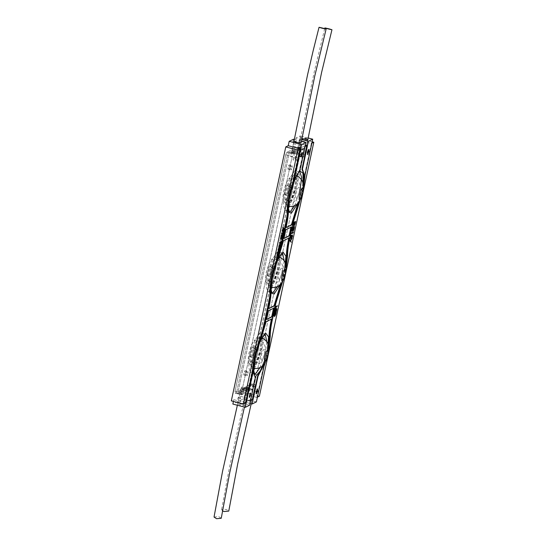 <?xml version="1.0" encoding="UTF-8"?>
<svg xmlns="http://www.w3.org/2000/svg" width="546" height="546" viewBox="0 0 546 546"><rect width="100%" height="100%" fill="white"/><g stroke="black" fill="none" stroke-linecap="round" stroke-linejoin="round"><path stroke-width="0.41" stroke-dasharray="2.73 2.05" d="M246.833 373.027L246.683 371.143L245.598 373.635L245.639 375.539L246.833 373.027L246.683 371.143L245.598 373.635L245.639 375.539L246.833 373.027M245.113 372.577L244.97 370.686L243.885 373.177L243.919 375.082L245.113 372.577L244.97 370.686L243.885 373.177L243.919 375.082L245.113 372.577M290.95 167.233L290.806 165.342L289.721 167.834L289.755 169.738L290.95 167.233L290.806 165.342L289.721 167.834L289.755 169.738L290.95 167.233M289.237 166.783L289.087 164.892L288.001 167.383L288.035 169.287L289.237 166.783L289.087 164.892L288.001 167.383L288.035 169.287L289.237 166.783M299.809 156.654L301.215 150.089L299.734 150.812L299.686 147.952L297.884 151.713L291.448 150.02L286.827 152.279L291.448 150.02L293.079 146.28L293.298 149.113L297.918 146.854L293.298 149.113L291.673 152.853L291.448 150.02L293.168 150.471L288.547 152.73L287.462 155.221L236.773 391.673L236.807 393.577L238.09 393.919L242.827 391.639L244.451 387.899L244.676 390.731L249.297 388.472L248.007 388.131L249.092 385.64L247.379 385.189L298.068 148.744L247.379 385.189L246.294 387.68L248.007 388.131L243.386 390.397L243.332 387.537L243.386 390.397L248.007 388.131L249.092 385.64L299.781 149.195L299.638 147.304L301.037 147.632L296.301 149.904L294.676 153.644L294.451 150.812L293.168 150.471L293.216 153.33L293.168 150.471L288.547 152.73L287.462 155.221L236.773 391.673L236.916 393.557L241.537 391.298L243.332 387.537L241.537 391.298L239.824 390.847L241.448 387.107L241.666 389.94L246.294 387.68L241.666 389.94L240.042 393.68L239.824 390.847L235.203 393.106L239.824 390.847L246.26 392.54L247.884 388.807L248.109 391.639L252.73 389.373L253.815 386.889L304.504 150.437L304.354 148.553L299.734 150.812L298.109 154.545L297.884 151.713L293.263 153.979L292.178 156.47L241.489 392.915L241.639 394.806L246.26 392.54L242.827 391.639L244.451 387.899L244.676 390.731L249.297 388.472L250.382 385.981L301.071 149.536L300.921 147.645L296.301 149.904L294.676 153.644L294.451 150.812L289.83 153.071L288.745 155.562L238.056 392.008L238.206 393.898L242.827 391.639L241.537 391.298L236.916 393.557L235.087 393.127L241.523 394.819L242.806 394.232L244.219 387.66L246.185 386.698L244.779 393.27L246.26 392.54L246.478 395.372L248.109 391.639L241.666 389.94L248.109 391.639L249.59 390.916L250.996 384.343L252.962 383.381L251.556 389.953L252.73 389.373L253.815 386.889L304.504 150.437L304.354 148.553L303.187 149.126L301.774 155.692L304.149 156.879L299.809 156.654L301.774 155.692M299.638 147.304L295.017 149.57L293.386 153.303L295.017 149.57L293.298 149.113L299.734 150.812L295.017 149.57L299.638 147.304L297.918 146.854L304.47 148.532L299.638 147.304L299.781 149.195L249.092 385.64L250.382 385.981L301.071 149.536L300.921 147.645L304.47 148.532L297.918 146.854L298.068 148.744L304.504 150.437L298.068 148.744L297.918 146.854L299.638 147.304M285.742 154.771L235.053 391.216L285.742 154.771L286.827 152.279L289.83 153.071L288.745 155.562L238.056 392.008L238.206 393.898L235.087 393.127L235.053 391.216L241.489 392.915L241.639 394.806L238.09 393.919L241.523 394.819L235.203 393.106L235.053 391.216L241.489 392.915L292.178 156.47L285.742 154.771L286.827 152.279L293.263 153.979L292.178 156.47L285.742 154.771M248.123 373.368L247.973 371.478L246.888 373.969L246.922 375.873L248.123 373.368L247.973 371.478L246.888 373.969L246.922 375.873L248.123 373.368M292.24 167.574L292.09 165.684L291.004 168.175L291.038 170.079L292.24 167.574L292.09 165.684L291.004 168.175L291.038 170.079L292.24 167.574M269.861 274.549L271.737 265.793L269.267 266.994L267.39 275.75L269.861 274.549L274.147 275.675L276.023 266.919L271.737 265.793M252.491 355.555L254.368 346.799L251.904 348L250.027 356.756L252.491 355.555L256.784 356.681L258.661 347.925L254.368 346.799M287.223 193.543L289.1 184.787L286.636 185.988L284.759 194.751L287.223 193.543L291.516 194.676L293.393 185.913L289.1 184.787M276.023 266.919L273.56 268.127L271.683 276.883L267.39 275.75M271.683 276.883L274.147 275.675M273.56 268.127L269.267 266.994M258.661 347.925L256.197 349.133L254.32 357.889L250.027 356.756M254.32 357.889L256.784 356.681M256.197 349.133L251.904 348M293.393 185.913L290.929 187.121L289.052 195.877L284.759 194.751M289.052 195.877L291.516 194.676M290.929 187.121L286.636 185.988M255.528 350.15L256.381 343.127L255.337 339.865L254.729 339.953L251.638 344.567L248.874 353.405L248.014 360.428L249.058 363.691L249.665 363.602L252.757 358.988L255.528 350.15M290.254 188.138L291.114 181.115L290.069 177.853L289.462 177.941L286.37 182.555L283.599 191.393L282.746 198.416L283.79 201.679L284.398 201.59L287.489 196.976L290.254 188.138M272.891 269.144L273.744 262.121L272.7 258.859L272.099 258.947L269.001 263.561L266.236 272.399L265.383 279.422L266.428 282.685L267.028 282.596L270.127 277.982L272.891 269.144M251.317 354.791L250.211 363.895L251.563 368.12L252.348 368.004L256.361 362.025L259.944 350.573L261.049 341.468L259.698 337.244L258.913 337.36L254.907 343.338L251.317 354.791M268.687 273.785L267.574 282.889L268.925 287.121L269.71 287.005L273.723 281.019L277.307 269.567L278.419 260.462L277.068 256.238L276.283 256.354L272.27 262.333L268.687 273.785M286.049 192.779L284.944 201.883L286.295 206.115L287.08 205.999L291.086 200.013L294.676 188.561L295.782 179.463L294.43 175.232L293.646 175.348L289.639 181.327L286.049 192.779M249.297 388.472L250.382 385.981L253.815 386.889L247.379 385.189L246.294 387.68L252.73 389.373L249.297 388.472M294.451 150.812L289.83 153.071L293.263 153.979L294.437 153.406L293.031 159.971L294.997 159.009L296.403 152.443L297.884 151.713L294.451 150.812M301.986 138.657L300.901 137.694L305.316 138.118M301.215 150.089L298.553 148.642L303.187 149.126M294.437 153.406L291.639 152.102L293.987 141.155L298.539 141.434L301.126 142.683L297.365 160.196L293.031 159.971M291.639 152.102L296.403 152.443M247.024 401.801L244.574 400.416L248.996 400.839L251.576 402.088L247.024 401.801M249.59 390.916L246.922 389.469L251.556 389.953M240.247 405.118L237.797 403.733L242.219 404.156L244.799 405.405L240.247 405.118M242.806 394.232L240.144 392.786L244.779 393.27M300.013 200.573L303.637 186.814M257.405 397.167L256.9 397.413L263.554 366.352L268.052 350.805C269.246 345.133 269.833 340.308 269.806 336.329C269.772 332.002 270.406 326.761 271.71 320.598L275.464 303.085L285.415 269.799C286.616 264.134 287.203 259.309 287.169 255.323C287.135 250.996 287.776 245.755 289.08 239.592L292.833 222.079L302.777 188.793L304.682 174.515L311.343 143.455L299.331 140.288L301.795 139.08L247.345 393.045L244.881 394.246L243.946 398.628L239.633 400.737L240.568 396.362L238.104 397.563L237.169 401.945L232.855 404.054M282.644 281.572L286.268 267.82M265.281 362.578L268.905 348.826M268.461 345.386L267.431 351.105L263.199 365.356M268.721 346.621L264.032 364.407M285.831 264.38L284.8 270.099L280.46 284.616M286.09 265.615L281.402 283.401M303.194 183.374L302.163 189.093L297.829 203.61M303.453 184.609L298.764 202.395M260.005 367.676L265.465 351.098L266.823 341.789M264.633 333.947L263.902 334.241L258.818 342.199L254.375 356.524L252.989 366.386L254.013 373.211M254.552 368.727L261.179 349.966L262.599 338.192M262.53 336.752L260.865 332.828L259.855 332.978L254.695 340.67L250.088 355.398L248.662 367.096L250.396 372.536L251.406 372.386L253.815 369.901M277.368 286.67L282.835 270.093L284.193 260.783M281.995 252.941L281.272 253.242L276.18 261.193L271.744 275.518L270.352 285.381L271.109 291.796L271.594 292.417M271.915 287.722L278.542 268.966L279.962 257.186M279.9 255.746L278.228 251.822L277.218 251.972L272.065 259.664L267.451 274.392L266.025 286.09L267.765 291.53L268.775 291.38L271.185 288.895M299.365 171.935L298.635 172.236L293.55 180.187L289.107 194.519L287.722 204.375L288.472 210.79L288.957 211.411M289.284 206.716L295.912 187.96L297.331 176.181M297.27 174.795L295.598 170.816L294.587 170.966L289.428 178.658L284.814 193.386L283.394 205.084L285.128 210.524L286.138 210.374L288.547 207.89M278.16 259.043L272.659 276.044L271.185 289.769M264.585 360.66L267.356 350.157M260.797 340.049L255.296 357.05L253.822 370.843M297.406 203.856L301.856 189.25L302.989 182.671M298.635 172.236L300.191 171.267L294.765 179.75L290.028 195.038L288.554 208.763M250.628 400.484L250.123 400.73L255.132 376.358C251.358 377.252 254.293 353.678 259.323 342.683L265.711 321.574L271.41 319.11M266.462 319.246L266.107 318.441L268.059 310.626L273.758 308.162M280.037 284.862L284.493 270.25M268.803 308.306L268.475 308.449L268.898 308.558M268.96 308.551L268.53 308.435L268.687 306.402C270.099 299.727 270.789 294.048 270.755 289.366C270.468 283.21 273.389 269.594 276.692 261.677L283.081 240.568L288.773 238.104M283.824 238.247L283.49 238.39L283.92 238.5M283.975 238.493L283.476 237.435L285.421 229.62L291.12 227.156M286.172 227.3L285.838 227.443L286.268 227.552M305.071 146.519L304.566 146.772L292.547 143.605L295.017 142.397L295.952 138.015L300.266 135.906L299.331 140.288M286.322 227.545L285.892 227.436L286.056 225.396C287.469 218.721 288.158 213.042 288.124 208.36C287.176 200.286 294.847 174.399 299.078 171.369L304.566 146.772M277.382 253.262L277.122 255.323L277.866 253.733L277.525 256.292M277.552 255.439L277.122 255.323L277.771 255.016M277.934 254.422L277.505 254.306L277.866 253.733L278.296 253.849M277.402 256.135L277.757 254.354L277.013 255.938M278.187 254.463L277.545 254.75L277.975 254.866M277.614 251.904L278.637 252.894L278.508 253.487M278.699 248.43L278.842 250.457L278.112 251.658M279.456 244.901L279.6 246.929L278.87 248.13M279.695 242.212L280.617 242.806M280.924 241.387L280.091 245.263M281.19 235.217L281.518 238.602L281.845 237.094M282.036 236.179L281.483 239.401M281.265 237.626L281.163 236.002L280.596 238.616M281.702 232.821L282.63 233.422M282.937 231.995L282.2 236.049M282.268 230.194L282.808 230.412M282.869 227.382L283.859 228.337L283.729 228.931L283.34 228.556L283.128 231.743M275.798 312.135L274.31 316.264L274.74 316.38M276.535 308.688L275.976 311.302L276.31 309.173L275.437 311.568L275.778 309.432L275.273 309.678L274.672 311.943M277.17 305.719L275.914 306.709L275.396 308.558M291.653 238.186L290.199 240.677L290.8 242.165M291.987 234.937L292.096 236.234L291.414 237.824L291.045 236.125L290.445 238.349M291.12 235.196L291.728 237.053M292.902 231.777L292.799 232.835L291.489 233.476M293.632 226.262C294.021 226.201 294.069 226.924 293.775 228.426L293.065 230.576M293.789 226.945L293.53 226.679L292.533 229.033L292.24 230.985M295.243 221.43L293.755 225.559L294.185 225.675M311.848 143.202L311.343 143.455M308.565 149.529L308.128 151.583L308.708 151.297L308.572 151.924L307.999 152.204L307.378 154.341M307.739 152.655L307.821 152.293L307.241 152.573M256.054 393.755L256.668 391.618L257.248 391.332L257.378 390.711L256.804 390.991L257.241 388.943M255.917 391.987L256.497 391.7L256.415 392.062M301.924 152.662L300.764 156.818M249.229 397.215L250.389 393.059M245.809 402.839L233.79 399.672L231.327 400.88M233.415 401.433L233.79 399.672M249.611 405.221L237.169 401.945M250.123 400.73L238.104 397.563M252.586 399.522L240.568 396.362M249.986 403.467L239.633 400.737M256.388 401.904L243.946 398.628M256.9 397.413L244.881 394.246M259.364 396.212L247.345 393.045M312.148 141.81L301.795 139.08M308.197 137.995L300.266 135.906M301.795 139.558L295.952 138.015M305.371 145.127L295.017 142.397M301.419 141.312L294.349 139.448M293.489 139.223L292.547 143.605M294.738 205.665L300.198 189.087M308.558 151.692L308.128 151.583M308.251 152.402L307.821 152.293M307.985 154.368L307.555 154.252M308.422 152.32L307.999 152.204M309.002 152.034L308.572 151.924M301.494 156.784L301.064 156.675M256.661 393.782L256.231 393.666M257.098 391.728L256.668 391.618M257.678 391.448L257.248 391.332M257.234 391.107L256.804 390.991M256.92 391.816L256.497 391.7M249.959 397.181L249.529 397.065M295.106 223.976L294.676 223.86M295.447 222.024L293.98 222.42L293.618 224.263L294.021 225M294.41 222.536L293.98 222.42M294.048 224.372L293.618 224.263M294.942 222.277L295.017 221.915M294.205 228.535L293.775 228.426M292.827 230.692L292.397 230.583M292.963 229.143L292.533 229.033M293.96 226.795L293.53 226.679M293.407 232.091L292.977 231.982M293.222 232.951L292.799 232.835M291.707 236.848L291.277 236.732M291.011 238.397L290.581 238.281M291.475 236.241L291.045 236.125M291.837 237.94L291.414 237.824M292.526 236.35L292.096 236.234M291.318 241.83L290.895 241.721M290.622 240.793L290.199 240.677M291.987 238.745L291.557 238.629M275.962 308.606L275.532 308.49M276.344 306.825L275.914 306.709M277.511 306.251L277.081 306.135M275.232 311.991L274.802 311.875M275.703 309.794L275.273 309.678M276.208 309.548L275.778 309.432M275.737 311.746L275.307 311.63M275.866 311.677L275.437 311.568M276.337 309.48L275.907 309.37M276.74 309.289L276.31 309.173M276.269 311.486L275.839 311.37M276.406 311.418L275.976 311.302M275.662 314.68L275.232 314.564M276.003 312.728L274.536 313.124L274.174 314.967L274.577 315.704M274.966 313.24L274.536 313.124M274.604 315.076L274.174 314.967M275.498 312.981L275.573 312.619M283.681 231.258L283.258 231.149M283.299 230.883L282.869 230.774M283.77 228.672L283.34 228.556M284.289 228.446L283.859 228.337M283.183 230.774L282.753 230.665M283.476 232.214L283.046 232.105M283.005 233.784L282.575 233.668M281.586 236.111L281.163 236.002M282.582 236.404L282.152 236.288M281.948 238.718L281.518 238.602M281.736 235.442L281.306 235.326M280.507 245.447L280.078 245.331M281.463 241.605L281.04 241.496M280.992 243.175L280.562 243.059M280.03 247.045L279.6 246.929M279.975 245.072L279.545 244.963M279.354 246.389L278.924 246.273L278.992 247.529L279.511 247.7M279.422 247.645L278.992 247.529L279.491 246.819M279.545 245.796L279.34 245.509L279.764 245.618M279.845 245.673L278.924 246.273M279.272 250.573L278.842 250.457M279.218 248.601L278.788 248.491M278.596 249.918L278.167 249.802L278.242 251.058L278.76 251.228M278.672 251.174L278.242 251.058L278.733 250.348M278.788 249.324L278.583 249.037L279.013 249.147M279.095 249.201L278.167 249.802M279.067 253.003L278.637 252.894M277.805 255.467L277.375 255.351M278.146 255.262L277.716 255.153M278.242 255.378L277.812 255.262M277.511 255.146L277.081 255.037M277.6 254.586L277.17 254.477M277.784 253.924L277.354 253.815M277.941 253.542L277.511 253.426L277.948 253.508M246.185 386.698L248.423 388.029L244.219 387.66M252.962 383.381L255.2 384.712L250.996 384.343M294.997 159.009L297.365 160.196M250.307 386.479L247.864 385.094L252.279 385.517L254.866 386.759L250.307 386.479M222.509 510.94L221.731 509.582L226.256 509.438L228.76 511.104M243.53 389.796L241.086 388.411L245.502 388.834L248.089 390.076L243.53 389.796M214.039 517.035L218.734 516.612L221.239 518.277M295.256 156.763L297.7 158.149L293.284 157.726L290.697 156.477L295.256 156.763M302.034 153.446L304.477 154.832L300.061 154.409L297.474 153.16L302.034 153.446M264.469 353.849C266.066 346.751 262.817 348.341 261.384 355.357C259.787 362.455 263.035 360.865 264.469 353.849M260.032 351.337L260.886 344.314L259.841 341.052L259.241 341.141L256.142 345.755L253.378 354.593L252.525 361.616L253.562 364.878L254.17 364.789L257.262 360.176L260.032 351.337M294.765 189.325L295.618 182.303L294.574 179.04L293.973 179.129L290.875 183.743L288.111 192.581L287.257 199.604L288.295 202.866L288.902 202.778L291.994 198.164L294.765 189.325M299.201 191.837C300.798 184.739 297.543 186.329 296.116 193.345C294.519 200.45 297.768 198.86 299.201 191.837M277.395 270.331L278.248 263.308L277.211 260.046L276.604 260.135L273.512 264.749L270.741 273.587L269.888 280.61L270.932 283.872L271.533 283.784L274.631 279.17L277.395 270.331M281.832 272.843C283.429 265.745 280.18 267.335 278.753 274.351C277.156 281.449 280.405 279.859 281.832 272.843M252.388 355.077L251.283 364.175L252.634 368.407L253.419 368.291L257.432 362.312L261.015 350.853L262.121 341.755L260.77 337.524L259.992 337.64L255.978 343.618L252.388 355.077M269.758 274.072L268.646 283.169L269.997 287.401L270.782 287.285L274.795 281.306L278.385 269.847L279.491 260.749L278.139 256.518L277.354 256.634L273.341 262.612L269.758 274.072M287.121 193.066L286.015 202.163L287.367 206.395L288.151 206.279L292.165 200.3L295.748 188.841L296.853 179.743L295.502 175.512L294.724 175.628L290.711 181.613L287.121 193.066M304.955 175.805L304.525 175.696M287.599 255.439L287.169 255.323M270.236 336.445L269.806 336.329M265.363 324.031L264.933 323.915M265.595 322.932L265.172 322.822M267.943 311.984L267.513 311.875M266.537 318.557L266.107 318.441M282.732 243.025L282.302 242.909M282.964 241.926L282.535 241.817M285.312 230.978L284.882 230.869M283.9 237.551L283.476 237.435M255.569 377.423L255.139 377.306M263.984 366.468L263.554 366.352M305.112 174.624L304.682 174.515M299.972 170.304L299.542 170.195M264.36 365.178L263.93 365.069M272.14 320.714L271.71 320.598M275.894 303.194L275.464 303.085M281.074 285.865L280.651 285.749M289.51 239.708L289.08 239.592M293.263 222.188L292.833 222.079M298.444 204.859L298.014 204.743M255.562 376.474L255.132 376.358M259.753 342.799L259.323 342.683M269.117 306.511L268.687 306.402M268.885 307.61L268.455 307.494M271.185 289.476L270.755 289.366M277.122 261.793L276.692 261.677M286.486 225.505L286.056 225.396M286.247 226.604L285.817 226.488M288.547 208.47L288.124 208.36M299.508 171.485L299.078 171.369M295.468 222.481L295.038 222.365M294.301 223.061L293.871 222.952M295.379 222.352L294.949 222.236M291.571 237.23L291.141 237.114M276.023 313.186L275.594 313.07M274.85 313.773L274.42 313.657M275.935 313.056L275.505 312.947M291.4 227.02L290.97 226.911M285.851 229.736L285.421 229.62M289.052 237.967L288.622 237.858M283.504 240.684L283.081 240.568M268.489 310.742L268.059 310.626M274.031 308.026L273.601 307.917M266.141 321.69L265.711 321.574M271.69 318.973L271.26 318.864M246.799 371.123L245.079 370.673L246.799 371.123M290.916 165.329L289.203 164.878L290.916 165.329M297.939 154.573L291.503 152.873M289.755 169.738L288.035 169.287L289.755 169.738M245.639 375.539L243.919 375.082L245.639 375.539M248.055 388.779L241.619 387.087M249.058 363.691L253.562 364.878L259.2 363.95L262.21 360.599L264.714 353.596C266.407 344.198 263.643 342.97 259.841 341.052L255.337 339.865M283.79 201.679L288.295 202.866L293.932 201.938L296.942 198.587L299.447 191.585C301.139 182.187 298.375 180.958 294.574 179.04L290.069 177.853M266.428 282.685L270.932 283.872L276.563 282.944L279.572 279.593L282.077 272.59C283.777 263.192 281.013 261.964 277.211 260.046L272.7 258.859M251.563 368.12L253.842 368.652M268.925 287.121L271.212 287.646M286.295 206.115L288.575 206.641M294.43 175.232L296.683 175.901M277.068 256.238L279.252 256.879M259.698 337.244L261.882 337.885M300.764 137.838L298.416 148.785M244.444 400.559L246.785 389.612M237.66 403.876L240.008 392.929M265.151 333.961L260.865 332.828M282.521 252.955L278.228 251.822M299.884 171.949L295.598 170.816M282.821 252.272L281.272 253.242M265.458 333.278L263.902 334.241M289.353 212.401L288.472 210.79M254.62 374.406L253.74 372.802M271.983 293.4L271.109 291.796M239.871 393.7L246.307 395.4M293.243 146.26L299.686 147.952M289.421 211.657L285.128 210.524M272.058 292.663L267.765 291.53M254.689 373.669L250.396 372.536M293.639 226.665L294.069 226.781M291.946 235.353L292.376 235.463M277.737 254.34L278.167 254.45M277.832 253.713L278.262 253.829M277.143 255.337L277.573 255.446M291.455 227.013L291.025 226.904M289.107 237.96L288.677 237.844M274.092 308.019L273.662 307.903M271.744 318.966L271.314 318.85M244.799 405.405L248.553 387.892M251.576 402.088L255.337 384.575M307.903 139.367L304.149 156.879M247.727 385.23L229.245 468.427L221.567 509.868M254.866 386.759L251.215 403.787M240.95 388.547L237.367 405.241M248.089 390.076L244.437 407.104M301.126 142.683L297.836 158.012M293.693 142.526L290.697 156.477M307.535 141.073L304.613 154.695M324.699 28.645L314.366 71.349L297.474 153.16"/><path stroke-width="0.82" d="M305.316 138.118L307.767 139.51L301.986 138.657M323.423 28.296C327.279 29.402 326.713 29.341 321.717 28.112C317.861 27.007 318.427 27.068 323.423 28.296L326.105 29.109L314.749 76.092L301.126 142.683L296.567 142.404L293.987 141.155M303.637 186.814L305.112 174.624L312.708 139.189L308.401 141.298L302.436 169.103L304.129 174.515L303.453 184.609M286.268 267.82L287.599 255.439C287.565 251.112 288.199 245.864 289.51 239.708L293.263 222.188L300.013 200.573M268.905 348.826L270.236 336.445C270.202 332.118 270.836 326.87 272.14 320.714L275.894 303.194L282.644 281.572M263.199 365.356L257.61 376.098L252.586 399.522L250.123 400.73M264.032 364.407L258.033 376.214L252.075 404.02L256.388 401.904L263.984 366.468L265.281 362.578M280.562 284.35L274.072 305.726L268.898 308.558M281.402 283.401L274.501 305.835L268.96 308.551L269.117 306.511C270.529 299.843 271.219 294.164 271.185 289.476C270.898 283.319 273.812 269.704 277.122 261.793L283.504 240.684L289.107 237.96M297.932 203.344L291.441 224.72L286.268 227.552M298.764 202.395L291.871 224.836L286.322 227.545L286.486 225.505C287.899 218.837 288.588 213.158 288.547 208.47C287.606 200.402 295.277 174.515 299.508 171.485L305.931 142.506L301.617 144.615L293.652 181.34C289.878 192.028 287.919 201.604 287.776 210.08C287.81 214.407 287.176 219.649 285.865 225.812L282.111 243.325L276.931 260.66C273.3 269.355 270.093 284.316 270.406 291.086C270.441 295.406 269.806 300.655 268.502 306.811L264.749 324.331L259.568 341.66C255.685 351.965 253.515 361.643 253.051 370.714L245.297 407.336L249.611 405.221L255.562 376.474C251.788 377.361 254.723 353.794 259.753 342.799L266.141 321.69L271.744 318.966M266.823 341.789L265.151 333.961L264.633 333.947M262.599 338.192L262.53 336.752M284.193 260.783L282.521 252.955L281.995 252.941M279.962 257.186L279.9 255.746M300.198 189.087L301.624 177.389L299.884 171.949L299.365 171.935M297.331 176.181L297.27 174.795M284.493 270.25L285.947 256.238L283.081 252.129L278.16 259.043M267.356 350.157L268.543 336.862L265.718 333.135L260.797 340.049M302.989 182.671L303.016 173.212L300.191 171.267M253.815 369.901L254.552 368.727M271.185 288.895L271.915 287.722M288.547 207.89L289.284 206.716M253.822 370.843L254.62 374.406L256.702 375.17L260.401 370.659L264.585 360.66M271.26 318.864L271.096 320.898C269.683 327.573 268.994 333.251 269.028 337.933L268.461 345.386M273.601 307.917L271.724 316.673L266.557 319.506M274.031 308.026L272.154 316.782L266.612 319.499L268.489 310.742L274.092 308.019M271.185 289.769L271.983 293.4L274.072 294.164L280.037 284.862M288.622 237.858L288.459 239.892C287.046 246.567 286.363 252.245 286.397 256.927L285.831 264.38M290.97 226.911L289.093 235.667L283.92 238.5M291.4 227.02L289.523 235.776L283.975 238.493L285.851 229.736L291.455 227.013M288.554 208.763L289.353 212.401L291.434 213.158L297.406 203.856M304.566 146.772L307.029 145.564L302.006 168.987L303.665 174.031L303.194 183.374M277.375 255.351L277.013 255.938L276.924 255.432L277.382 253.262L277.948 253.508L277.771 255.016L277.341 254.907M277.552 255.439L277.866 253.733L278.296 253.849L278.242 255.378L277.955 256.408L277.429 256.067M277.955 256.408L278.187 254.463L277.484 256.081L276.924 255.432M278.508 253.487L277.484 252.498L277.614 251.904L279.067 253.003L278.938 253.603L278.508 253.487M278.303 251.713L278.057 249.693L278.788 248.491M279.061 248.184L278.815 246.164L279.545 244.963M281.354 241.496L280.617 245.55L280.078 245.331L280.439 243.659L279.566 242.813L279.695 242.212L280.992 243.175L281.354 241.496L280.924 241.387L280.562 243.059M282.466 236.295L281.913 239.51L281.586 236.111L281.026 238.725L280.596 238.616L281.19 235.217L281.736 235.442L281.948 238.718L282.466 236.295L282.036 236.179L281.845 237.094M281.913 239.51L281.374 239.291L281.265 237.626M283.367 232.111L282.63 236.165L282.091 235.94L282.453 234.268L281.579 233.422L281.702 232.821L283.005 233.784L283.367 232.111L282.937 231.995L282.575 233.668M284.159 229.047L283.77 228.672L283.558 231.859L283.128 231.743L282.139 230.787L282.268 230.194L283.183 230.774L283.661 228.562L282.746 227.975L282.869 227.382L284.289 228.446L284.159 229.047L283.34 228.556M282.753 230.665L283.231 228.453M243.345 404.047L297.788 150.089L300.252 148.881L293.222 181.224C289.448 191.912 287.489 201.494 287.346 209.964C287.38 214.291 286.746 219.533 285.442 225.696L281.681 243.209L276.501 260.544C272.87 269.239 269.663 284.207 269.983 290.97C270.011 295.297 269.376 300.539 268.072 306.702L264.319 324.215L259.138 341.55C255.255 351.849 253.085 361.534 252.621 370.598L245.809 402.839L243.345 404.047L231.327 400.88L285.77 146.922L288.233 145.714L289.175 141.332L293.489 139.223L294.349 139.448M274.188 314.209L274.495 312.776L276.228 312.251L275.662 314.68L274.74 316.38L274.31 316.264C273.915 316.387 273.867 315.697 274.188 314.209L274.611 314.325L274.925 312.885L276.228 312.251M276.269 311.486L276.74 309.289L275.866 311.677L276.208 309.548L275.703 309.794L275.232 311.991L274.672 311.943L275.232 309.329L276.535 308.688L276.965 308.804L276.406 311.418L275.839 311.37M275.866 306.361L277.6 305.835L276.344 306.825L275.826 308.667L275.396 308.558L275.866 306.361L277.6 305.835M289.926 240.786L291.653 238.186L292.083 238.295L290.622 240.793L291.223 242.281L289.912 240.841L290.356 240.895L292.083 238.295M291.864 237.537L292.417 235.046L292.526 236.35L291.837 237.94L291.475 236.241L290.875 238.459L291.55 235.312L291.919 237.524L291.489 237.414L292.137 234.978M291.571 237.23L291.141 237.114L291.332 237.838L291.837 237.94M290.875 238.459L290.445 238.349L291.12 235.196L291.55 235.312M291.489 233.476L292.902 231.777L293.332 231.886L293.222 232.951L291.489 233.476M293.495 230.692L293.96 226.795L292.67 231.095L292.827 229.211L294.062 226.372C294.451 226.317 294.499 227.034 294.205 228.535L293.495 230.692L293.065 230.576L293.53 226.679M292.67 231.095L292.24 230.985L292.403 229.102L293.038 227.075L293.632 226.262L294.192 226.351L293.632 226.262M293.632 223.505L293.939 222.072L295.673 221.546L295.106 223.976L294.185 225.675L293.755 225.559C293.359 225.675 293.311 224.993 293.632 223.505L294.062 223.621L294.369 222.181L295.673 221.546M256.9 397.413L259.364 396.212L313.807 142.247L311.343 143.455M271.69 318.973L271.526 321.014C270.113 327.682 269.424 333.36 269.458 338.049L268.721 346.621M289.052 237.967L288.889 240.008C287.476 246.676 286.786 252.354 286.827 257.043L286.09 265.615M308.128 151.583L309.138 151.413L309.002 152.034L308.422 152.32L307.808 154.457L307.378 154.341L307.821 152.293M307.808 154.457L308.251 152.402L307.241 152.573L308.394 149.618L308.995 149.645L308.558 151.692L309.138 151.413M256.497 391.7L256.054 393.755L256.483 393.864L257.098 391.728L257.678 391.448L257.808 390.827L256.804 390.991M257.808 390.827L257.234 391.107L257.671 389.059L257.241 388.943L256.627 391.079L256.054 391.359L255.917 391.987L256.92 391.816L256.483 393.864M300.764 156.818L301.624 152.812L302.354 152.778L301.494 156.784L300.764 156.818M250.088 393.202L249.229 397.215L249.652 397.324L250.812 393.168L250.088 393.202L250.512 393.318L249.652 397.324M245.297 407.336L232.855 404.054L233.415 401.433M252.075 404.02L249.986 403.467M313.807 142.247L312.148 141.81M312.708 139.189L308.197 137.995M308.401 141.298L301.795 139.558M307.029 145.564L305.371 145.127M305.931 142.506L301.419 141.312M301.617 144.615L289.175 141.332M300.252 148.881L288.233 145.714M297.788 150.089L285.77 146.922M288.957 211.411L290.431 211.507L294.738 205.665M254.013 373.211L255.699 373.519L260.005 367.676M271.594 292.417L273.061 292.513L277.368 286.67M307.671 152.689L308.381 151.781L308.824 149.727L308.394 149.618M308.381 151.781L307.951 151.665M307.808 152.061L307.378 151.952M301.187 156.934L302.047 152.921L301.624 152.812M257.671 389.059L257.07 389.032M257.494 389.141L257.057 391.195L256.627 391.079M257.057 391.195L256.054 391.359M256.483 391.475L256.347 392.096M294.185 225.675C293.789 225.791 293.741 225.109 294.062 223.621M294.41 222.536L294.274 225.259L295.447 222.024L294.41 222.536M294.157 225.28L294.949 222.236L295.379 222.352M294.369 222.181L293.939 222.072M295.038 223.792L294.608 223.683M293.468 227.191L293.038 227.075M292.827 229.211L292.403 229.102M294.076 228.576L293.646 228.46M293.495 230.364L293.065 230.255M291.919 233.592L293.182 232.603L292.752 232.487M293.182 232.603L293.332 231.886M292.008 233.176L291.584 233.06M292.397 236.391L291.967 236.281M292.376 235.463L291.898 235.353M291.223 242.281L289.912 240.841M275.826 308.667L276.296 306.47M275.102 312.059L275.662 309.439L275.232 309.329M275.662 309.439L276.965 308.804M275.737 311.746L275.307 311.63M274.74 316.38C274.338 316.496 274.297 315.813 274.611 314.325M274.966 313.24L274.829 315.963L276.003 312.728L274.966 313.24M274.713 315.984L275.505 312.947L275.935 313.056M274.925 312.885L274.495 312.776M275.594 314.496L275.164 314.387M283.558 231.859L282.139 230.787M283.661 228.562L282.746 227.975M283.169 228.091L283.299 227.491M282.569 230.903L282.698 230.303M282.63 236.165L282.876 234.377L281.579 233.422M282.009 233.531L282.132 232.937M282.876 234.377L282.453 234.268M282.521 236.056L282.091 235.94M281.026 238.725L280.487 238.506M281.797 239.401L281.374 239.291M280.917 238.616L281.62 235.326M280.617 245.55L280.869 243.769L279.566 242.813M279.996 242.922L280.118 242.328M280.869 243.769L280.439 243.659M280.507 245.447L280.078 245.331M280.03 247.045L279.299 248.246L279.245 246.28L279.975 245.072L280.03 247.045M279.456 244.901L279.975 245.072M279.422 247.645L279.845 245.673L279.354 246.389L279.511 247.7M278.992 247.529L279.416 245.557L279.764 245.618M279.245 246.28L278.815 246.164M279.914 246.935L279.491 246.819M279.272 250.573L278.542 251.774L278.487 249.809L279.218 248.601L279.272 250.573M278.699 248.43L279.218 248.601M278.672 251.174L279.095 249.201L278.596 249.918L278.76 251.228M278.242 251.058L278.665 249.085L279.013 249.147M278.487 249.809L278.057 249.693M279.163 250.464L278.733 250.348M278.938 253.603L277.484 252.498M277.914 252.614L278.044 252.013M277.354 255.548L277.505 254.47L277.075 254.354M277.975 254.866L278.187 254.463L277.757 254.354M278.146 255.262L277.716 255.153M277.832 256.245L277.402 256.135M277.825 256.279L277.395 256.163M277.934 254.422L278.296 253.849L277.934 254.422M277.505 254.47L277.812 253.378M251.215 403.787L237.715 463.82L228.76 511.104L224.072 511.527L222.509 510.94M244.437 407.104L229.77 472.488L221.239 518.277L216.544 518.7L214.039 517.035L222.522 471.485L237.367 405.241M321.717 28.112L319.035 27.307L313.254 50.328L307.616 74.556L293.693 142.526M329.272 28.924C333.128 30.03 332.562 29.969 327.573 28.74C323.71 27.634 324.276 27.696 329.272 28.924L331.961 29.73L321.594 72.475L307.535 141.073M327.573 28.74L324.884 27.928L324.699 28.645M264.817 356.265C263.22 363.363 266.468 361.773 267.902 354.757C269.499 347.659 266.25 349.249 264.817 356.265M282.186 275.259C280.589 282.357 283.838 280.767 285.265 273.751C286.862 266.653 283.613 268.243 282.186 275.259M299.549 194.253C297.952 201.351 301.201 199.761 302.634 192.745C304.231 185.647 300.983 187.237 299.549 194.253M258.497 375.034L258.074 374.925M280.89 284.725L280.46 284.616M298.259 203.719L297.829 203.61M274.106 308.975L273.676 308.859M272.7 315.54L272.27 315.424M275.28 303.501L274.85 303.385M275.048 304.593L274.618 304.477M291.475 227.969L291.045 227.853M290.062 234.534L289.633 234.418M292.649 222.495L292.219 222.379M292.41 223.587L291.98 223.471M252.894 371.894L252.464 371.778M258.033 376.214L257.61 376.098M302.436 169.103L302.006 168.987M294.021 180.05L293.591 179.941M302.443 170.052L302.013 169.936M288.889 240.008L288.459 239.892M289.127 238.916L288.697 238.8M286.827 257.043L286.397 256.927M271.526 321.014L271.096 320.898M271.758 319.915L271.328 319.806M269.458 338.049L269.028 337.933M293.652 181.34L293.222 181.224M287.776 210.08L287.346 209.964M285.865 225.812L285.442 225.696M282.111 243.325L281.681 243.209M276.931 260.66L276.501 260.544M270.406 291.086L269.983 290.97M268.502 306.811L268.072 306.702M264.749 324.331L264.319 324.215M259.568 341.66L259.138 341.55M253.051 370.714L252.621 370.598M291.871 224.836L291.441 224.72M289.523 235.776L289.093 235.667M274.501 305.835L274.072 305.726M272.154 316.782L271.724 316.673M253.842 368.652L258.449 368.284L261.746 366.625L264.496 363.793L266.639 359.773L268.284 354.361L268.898 349.474L267.915 343.775L266.728 341.653L264.462 339.319L261.882 337.885M271.212 287.646L275.819 287.285L279.115 285.619L281.866 282.787L284.002 278.767L285.647 273.355L286.268 268.468L285.285 262.769L284.097 260.647L281.825 258.313L279.252 256.879M288.575 206.641L293.182 206.279L296.478 204.614L299.228 201.781L301.372 197.768L303.016 192.349L303.631 187.462L302.648 181.77L301.46 179.641L299.188 177.307L296.683 175.901M277.832 253.713L278.262 253.829"/></g></svg>
